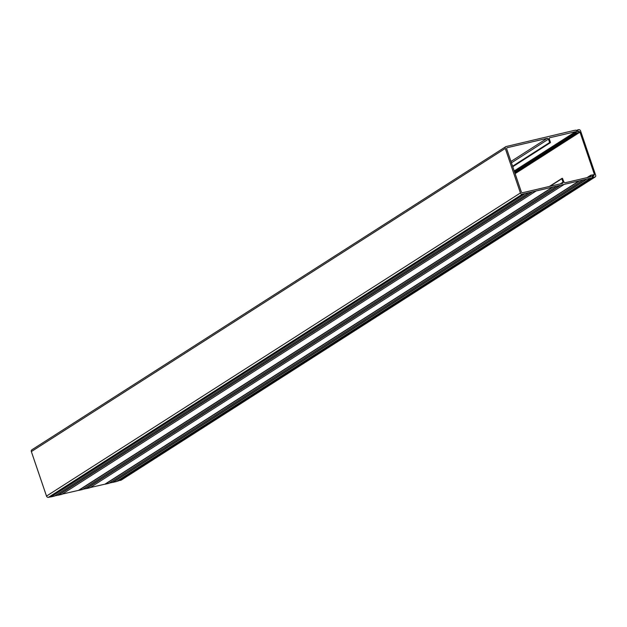 <?xml version="1.0" encoding="UTF-8"?>
<svg xmlns="http://www.w3.org/2000/svg" width="627" height="627" viewBox="0 0 627 627"><rect width="100%" height="100%" fill="white"/><g stroke="black" fill="none" stroke-linecap="round" stroke-linejoin="round"><path stroke-width="0.94" d="M119.71 480.525L120.87 480.251L594.796 177.112L593.636 177.378L119.396 480.313M592.397 177.762L593.314 177.175L593.158 176.696L592.358 177.206M592.319 177.08L593.291 175.772L592.123 176.516L593.291 175.772M593.33 175.717L593.793 175.905L594.004 174.847M593.957 174.706L590.846 175.16L590.94 176.712L565.201 182.739A1.121 0.933 -122.6 0 1 563.916 181.916L562.435 178.303L561.831 178.726L562.991 182.128A1.121 0.933 -122.6 0 1 562.419 183.39L522.604 192.724A1.121 0.933 -122.6 0 1 521.319 191.893L506.702 148.952A1.121 0.933 -122.6 0 1 507.267 147.69L547.089 138.355A1.121 0.933 -122.6 0 1 548.374 139.186L549.848 142.799L550.459 142.376L549.299 138.975A1.121 0.933 -122.6 0 1 549.863 137.705L575.61 131.678L576.574 133.034L579.301 132.391L578.776 131.278L576.824 131.56L576.088 130.15L573.885 130.494L506.13 146.538A1.677 1.403 57.4 0 0 505.276 148.434L520.426 192.951A1.677 1.403 57.4 0 0 522.354 194.198L592.374 177.778L592.123 175.991L593.8 175.787L594.38 174.408L579.991 132.148L515.112 173.648M579.458 132.234L579.857 131.976L578.549 131.129M578.204 131.458L577.585 130.855L576.762 131.388M576.707 131.239L577.506 130.73L577.342 130.251L576.55 130.761M577.373 130.008L578.643 129.664A1.677 1.403 57.4 0 1 580.571 130.91L595.65 175.215A1.677 1.403 57.4 0 1 594.796 177.112M121.536 479.827A1.677 1.403 -122.6 0 1 120.87 480.251M116.716 481.34L118.385 480.948L592.311 177.802M505.276 148.434L31.35 451.581L46.5 496.09L520.426 192.951M522.354 194.198L48.428 497.336L50.771 496.874L524.697 193.727M524.791 193.79L50.865 496.937L54.431 496.098L528.373 192.951L54.431 496.098M54.862 495.832L58.178 495.134L532.104 191.995M532.198 192.058L58.272 495.197L61.838 494.366L535.764 191.219M62.269 494.092L78.783 490.306L552.708 187.167M552.802 187.23L78.877 490.369L82.443 489.538L556.384 186.384L82.474 489.515M82.874 489.264L86.189 488.574L560.115 185.435M560.209 185.498L86.283 488.637L89.849 487.798L563.791 184.651L89.88 487.782M90.28 487.532L105.218 484.115L579.144 180.976M579.238 181.038L105.312 484.177L108.879 483.346L582.804 180.2M109.31 483.072L116.285 481.607L590.211 178.468M31.35 451.581A1.677 1.403 -122.6 0 1 31.836 449.833L505.762 146.694M48.428 497.336A1.677 1.403 -122.6 0 1 46.5 496.09M61.869 494.342L535.779 191.211M582.82 180.192L108.879 483.346M586.997 177.637L590.791 175.207M590.759 175.45L587.554 177.504M590.383 176.845L591.081 176.399M549.417 186.438L561.863 178.483M561.831 178.726L549.973 186.313M560.201 183.915L562.991 182.128M507.267 147.69L506.828 147.972M510.958 161.468L547.089 138.355M548.374 139.186L511.42 162.824M512.58 166.226L549.526 142.595M549.848 142.799L512.698 166.563M512.753 166.719L550.31 142.69M549.863 137.705L549.424 137.995M514.195 170.959L575.61 131.678M575.931 131.882L514.312 171.296M514.626 172.245L576.252 132.822M576.574 133.034L514.743 172.582M579.364 132.368L515.057 173.499L579.301 132.391M50.669 496.811L524.595 193.665M58.084 495.071L532.009 191.933M78.681 490.243L552.606 187.105M86.095 488.511L560.021 185.373M105.124 484.052L579.05 180.913M112.531 482.32L586.457 179.173M586.645 179.298L112.719 482.445M586.551 179.236L112.625 482.382M121.238 480.094L595.164 176.955M592.374 177.778L118.448 480.917M590.846 175.16L586.966 177.645M550.373 142.666L512.753 166.727M561.91 178.436L549.385 186.446M590.234 178.46L116.308 481.599"/></g></svg>
